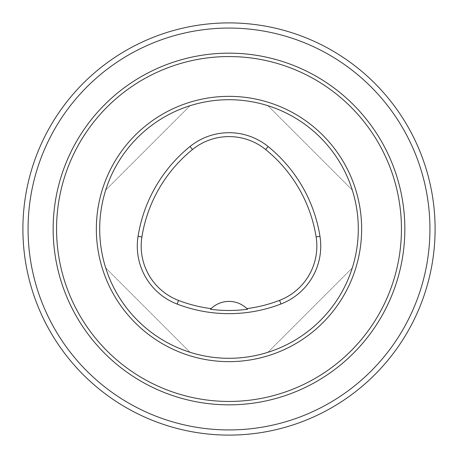 <?xml version="1.0" encoding="UTF-8"?>
<svg xmlns="http://www.w3.org/2000/svg" width="458" height="458" viewBox="0 0 458 458"><rect width="100%" height="100%" fill="white"/><g stroke="black" fill="none" stroke-linecap="round" stroke-linejoin="round"><path stroke-width="0.34" stroke-dasharray="2.29 1.72" d="M99.752 229A129.248 129.248 0 0 1 229 99.752A129.248 129.248 0 0 1 358.248 229A129.248 129.248 0 0 1 229 358.248A129.248 129.248 0 0 1 99.752 229M229 53.157A175.843 175.843 0 0 1 404.843 229A175.843 175.843 0 0 1 229 404.843A175.843 175.843 0 0 1 53.157 229A175.843 175.843 0 0 1 229 53.157M404.843 229A175.843 175.843 0 0 0 141.075 76.715A175.843 175.843 0 0 0 141.075 381.285A175.843 175.843 0 0 0 404.843 229M435.1 229A206.1 206.1 0 0 0 125.95 50.512A206.1 206.1 0 0 0 125.95 407.488A206.1 206.1 0 0 0 435.1 229M99.701 229A129.299 129.299 0 0 1 293.647 117.025A129.299 129.299 0 0 1 293.647 340.975A129.299 129.299 0 0 1 99.701 229M352.294 190.059C339.985 150.459 307.541 118.015 267.941 105.706C307.541 118.015 339.985 150.459 352.294 190.059L267.941 105.706L352.294 190.059M105.706 267.941C118.015 307.541 150.459 339.985 190.059 352.294C150.459 339.985 118.015 307.541 105.706 267.941L190.059 352.294L105.706 267.941M190.059 105.706C150.459 118.015 118.015 150.459 105.706 190.059C118.015 150.459 150.459 118.015 190.059 105.706L105.706 190.059L190.059 105.706M267.941 352.294C307.541 339.985 339.985 307.541 352.294 267.941C339.985 307.541 307.541 339.985 267.941 352.294L352.294 267.941L267.941 352.294M210.978 308.721A25.86 25.86 0 0 1 247.011 308.709"/><path stroke-width="0.69" d="M229 53.157A175.843 175.843 0 0 1 404.843 229A175.843 175.843 0 0 1 229 404.843A175.843 175.843 0 0 1 53.157 229A175.843 175.843 0 0 1 229 53.157A175.843 175.843 0 0 1 404.843 229A175.843 175.843 0 0 1 229 404.843A175.843 175.843 0 0 1 53.157 229A175.843 175.843 0 0 1 229 53.157M429.93 229A200.93 200.93 0 0 0 128.538 54.989A200.93 200.93 0 0 0 128.538 403.011A200.93 200.93 0 0 0 429.93 229M435.1 229A206.1 206.1 0 0 1 125.95 407.488A206.1 206.1 0 0 1 125.95 50.512A206.1 206.1 0 0 1 435.1 229M99.701 229A129.299 129.299 0 0 1 293.647 117.025A129.299 129.299 0 0 1 293.647 340.975A129.299 129.299 0 0 1 99.701 229M138.058 236.368A144.814 144.814 0 0 1 190.047 146.491A62.065 62.065 0 0 1 268.136 146.549A144.814 144.814 0 0 1 319.976 236.334A62.065 62.065 0 0 1 280.977 303.986A144.814 144.814 0 0 1 177.149 304.078A62.065 62.065 0 0 1 138.058 236.368L141.906 236.981A140.915 140.915 0 0 1 192.497 149.526A58.166 58.166 0 0 1 265.68 149.577A140.915 140.915 0 0 1 316.123 236.946A58.166 58.166 0 0 1 279.58 300.351A140.915 140.915 0 0 1 246.908 308.612L247.555 309.253A141.637 141.637 0 0 1 210.434 309.265A25.86 25.86 0 0 1 210.978 308.721M141.906 236.981A58.166 58.166 0 0 0 178.546 300.437A140.915 140.915 0 0 0 211.081 308.623L210.434 309.265M211.081 308.623A25.86 25.86 0 0 1 246.908 308.612M247.011 308.709A25.86 25.86 0 0 1 247.555 309.253M401.443 229A172.443 172.443 0 0 0 229 56.557A172.443 172.443 0 0 0 56.557 229A172.443 172.443 0 0 0 229 401.443A172.443 172.443 0 0 0 401.443 229M96.352 229A132.648 132.648 0 0 1 295.324 114.122A132.648 132.648 0 0 1 295.324 343.878A132.648 132.648 0 0 1 96.352 229M192.497 149.526L190.047 146.491M265.68 149.577L268.136 146.549M316.123 236.946L319.976 236.334M279.58 300.351L280.977 303.986M178.546 300.437L177.149 304.078"/></g></svg>
